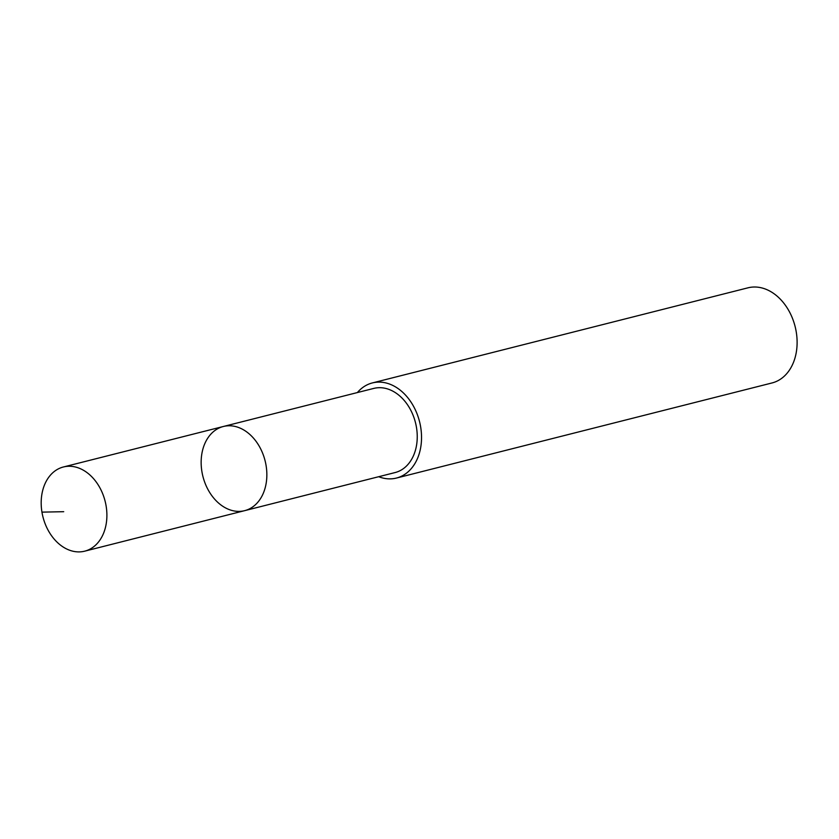 <?xml version="1.0" encoding="UTF-8"?>
<svg xmlns="http://www.w3.org/2000/svg" width="839" height="839" viewBox="0 0 839 839"><rect width="100%" height="100%" fill="white"/><g stroke="black" fill="none" stroke-linecap="round" stroke-linejoin="round"><path stroke-width="1.26" d="M223.342 426.495L373.754 388.415A43.408 32.05 75.8 0 1 414.634 419.647A43.408 32.05 75.8 0 1 399.364 471.025A43.408 32.05 75.8 0 1 395.054 472.567L244.663 510.657A43.408 32.06 -104.2 0 0 248.963 509.116A43.408 32.06 -104.2 0 0 264.243 457.737A43.408 32.06 -104.2 0 0 223.342 426.495A43.408 32.06 -104.2 0 0 202.923 476.447A43.408 32.06 -104.2 0 0 244.663 510.657A43.408 32.06 -104.2 0 0 248.963 509.116A43.408 32.06 -104.2 0 0 264.243 457.737A43.408 32.06 -104.2 0 0 223.342 426.495L63.386 466.987A43.418 32.06 75.8 0 1 104.288 498.24A43.418 32.06 75.8 0 1 89.007 549.629A43.418 32.06 75.8 0 1 84.697 551.171A43.418 32.06 75.8 0 1 43.796 519.928A43.418 32.06 75.8 0 1 59.076 468.529A43.418 32.06 75.8 0 1 63.386 466.987M357.383 392.558A49.061 36.234 75.8 0 1 367.503 384.671A49.061 36.234 75.8 0 1 372.369 382.93A49.061 36.234 75.8 0 1 419.531 421.598A49.061 36.234 75.8 0 1 396.448 478.052A49.061 36.234 75.8 0 1 378.693 476.709M372.369 382.93L747.948 287.829A49.061 36.234 75.8 0 1 795.11 326.497A49.061 36.234 75.8 0 1 772.037 382.951L396.448 478.052M41.95 512.136L63.712 511.696M244.663 510.657L84.697 551.171"/></g></svg>
